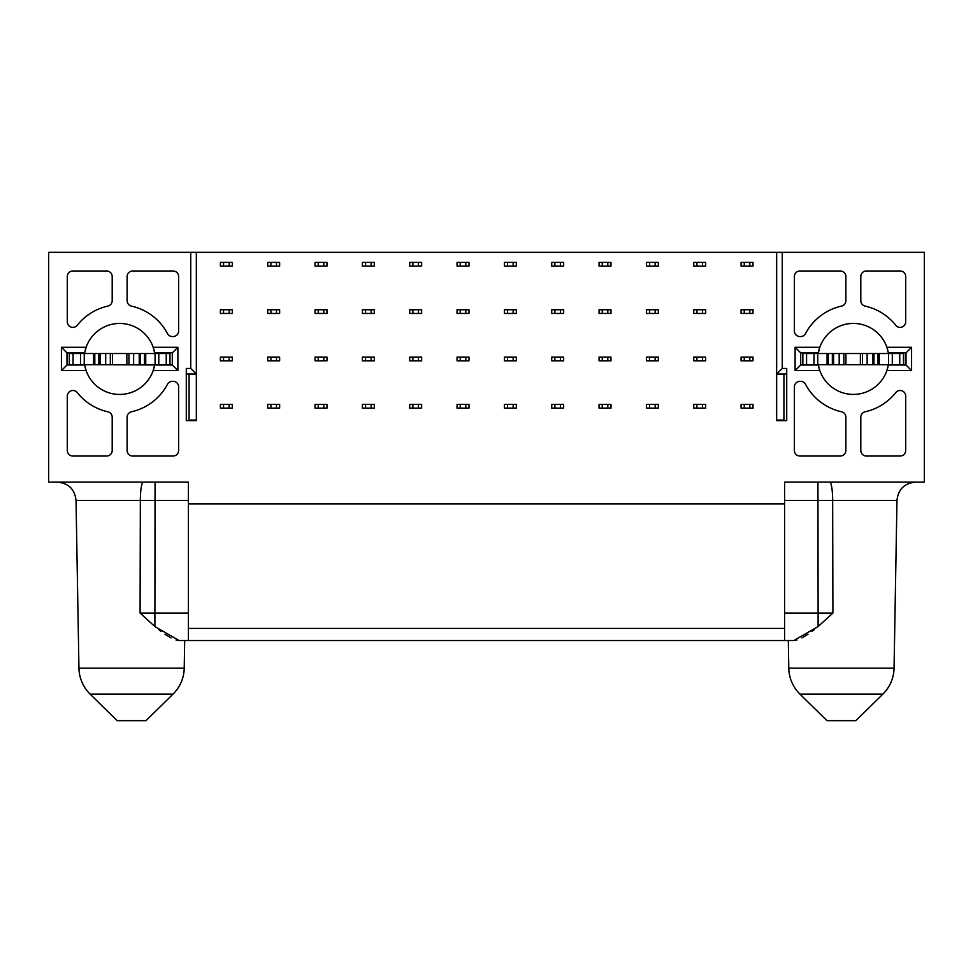 <?xml version="1.0" encoding="UTF-8"?>
<svg xmlns="http://www.w3.org/2000/svg" width="973" height="973" viewBox="0 0 973 973"><rect width="100%" height="100%" fill="white"/><g stroke="black" fill="none" stroke-linecap="round" stroke-linejoin="round"><path stroke-width="1.46" d="M186.281 374.033L196.339 374.033L190.744 368.439L186.281 368.439L186.281 420.628L196.339 420.628L196.339 252.335L776.661 252.335L776.661 420.628L786.719 420.628L786.719 368.439L782.256 368.439L782.256 252.335L924.35 252.335L924.35 482.121L784.579 482.121L784.579 640.526L793.932 640.526L179.068 640.526L154.889 626.539L140.088 613.063L140.343 500.426A18.633 2.943 90 0 1 143.286 482.121M190.744 368.439L190.744 252.335L196.339 252.335M190.744 252.335L48.65 252.335L48.65 482.121L188.421 482.121L188.421 640.526M776.661 252.335L782.256 252.335M818.804 350.754A35.502 35.502 0 0 1 887.899 350.767M887.887 367.125A35.502 35.502 0 0 1 818.804 367.101M178.631 276.563L178.631 330.978A5.595 5.595 0 0 1 173.048 336.573L172.44 336.573A5.595 5.595 0 0 1 167.49 333.605A54.135 54.135 0 0 0 131.477 306.106A5.595 5.595 0 0 1 127.11 300.657L127.11 276.563A5.595 5.595 0 0 1 132.693 270.981L173.048 270.981A5.595 5.595 0 0 1 178.631 276.563M72.878 270.981L106.604 270.981A5.595 5.595 0 0 1 112.199 276.563L112.199 300.657A5.595 5.595 0 0 1 107.833 306.106A54.135 54.135 0 0 0 77.256 325.274A5.595 5.595 0 0 1 67.283 321.795L67.283 276.563A5.595 5.595 0 0 1 72.878 270.981M77.256 392.606A54.135 54.135 0 0 0 107.833 411.774A5.595 5.595 0 0 1 112.199 417.222L112.199 450.438A5.595 5.595 0 0 1 106.604 456.033L72.878 456.033A5.595 5.595 0 0 1 67.283 450.438L67.283 396.084A5.595 5.595 0 0 1 77.256 392.606M85.113 350.754A35.502 35.502 0 0 1 153.187 347.288L177.889 347.288L177.889 370.579L153.187 370.579A35.502 35.502 0 0 1 86.111 370.579L61.421 370.579L61.421 347.288L86.111 347.288L84.675 352.883A35.502 35.502 0 0 0 84.566 353.527M178.631 386.889L178.631 450.438A5.595 5.595 0 0 1 173.048 456.033L132.693 456.033A5.595 5.595 0 0 1 127.11 450.438L127.11 417.222A5.595 5.595 0 0 1 131.477 411.774A54.135 54.135 0 0 0 167.49 384.274A5.595 5.595 0 0 1 172.44 381.307L173.048 381.307A5.595 5.595 0 0 1 178.631 386.889M794.369 450.438L794.369 386.889A5.595 5.595 0 0 1 799.952 381.307L800.56 381.307A5.595 5.595 0 0 1 805.51 384.274A54.135 54.135 0 0 0 841.523 411.774A5.595 5.595 0 0 1 845.89 417.222L845.89 450.438A5.595 5.595 0 0 1 840.307 456.033L799.952 456.033A5.595 5.595 0 0 1 794.369 450.438M818.317 364.717A35.502 35.502 0 0 0 818.366 364.997L819.813 370.579L795.111 370.579L795.111 347.288L819.813 347.288L818.366 352.883A35.502 35.502 0 0 0 818.257 353.527M888.434 353.527A35.502 35.502 0 0 0 888.325 352.883L886.89 347.288L911.579 347.288L911.579 370.579L886.89 370.579L888.325 364.997A35.502 35.502 0 0 0 888.373 364.717M900.122 456.033L866.396 456.033A5.595 5.595 0 0 1 860.801 450.438L860.801 417.222A5.595 5.595 0 0 1 865.167 411.774A54.135 54.135 0 0 0 895.744 392.606A5.595 5.595 0 0 1 905.717 396.084L905.717 450.438A5.595 5.595 0 0 1 900.122 456.033M895.744 325.274A54.135 54.135 0 0 0 865.167 306.106A5.595 5.595 0 0 1 860.801 300.657L860.801 276.563A5.595 5.595 0 0 1 866.396 270.981L900.122 270.981A5.595 5.595 0 0 1 905.717 276.563L905.717 321.795A5.595 5.595 0 0 1 895.744 325.274M794.369 330.978L794.369 276.563A5.595 5.595 0 0 1 799.952 270.981L840.307 270.981A5.595 5.595 0 0 1 845.89 276.563L845.89 300.657A5.595 5.595 0 0 1 841.523 306.106A54.135 54.135 0 0 0 805.51 333.605A5.595 5.595 0 0 1 800.56 336.573L799.952 336.573A5.595 5.595 0 0 1 794.369 330.978M814.328 629.653L812.017 631.428M807.991 634.262L801.959 637.899M796.936 640.027L793.932 640.526L818.111 626.539L818.111 613.063L784.579 613.063M155.048 482.121L155.048 500.426A93.177 1.63 -179.9 0 0 140.343 500.438L76.028 500.426L78.947 668.147A37.266 37.266 -90 0 0 90.088 694.077L117.137 720.665L146.023 720.665L173.072 694.077A37.266 37.266 -90 0 0 184.213 668.147L184.688 640.526M158.672 629.653L160.983 631.428M165.009 634.262L171.041 637.899M176.077 640.027L179.068 640.526M829.714 482.121A18.633 2.943 90 0 1 832.657 500.426L832.912 613.063L818.111 613.063L817.952 500.426A93.177 1.63 179.9 0 1 832.657 500.438L896.972 500.426L894.053 668.147A37.266 37.266 90 0 1 882.912 694.077L855.863 720.665L826.977 720.665L799.928 694.077A37.266 37.266 90 0 1 788.787 668.147L788.312 640.526M832.912 613.063L818.111 626.539M188.421 628.412L784.579 628.412M786.719 374.033L776.661 374.033L782.256 368.439M154.196 367.125A35.502 35.502 0 0 1 153.187 370.579L154.634 364.997A35.502 35.502 0 0 0 154.683 364.717M84.627 364.717A35.502 35.502 0 0 0 84.675 364.997L86.111 370.579A35.502 35.502 0 0 1 85.101 367.101M154.743 353.527A35.502 35.502 0 0 0 154.634 352.883L153.187 347.288A35.502 35.502 0 0 1 154.196 350.767M188.421 503.929L784.579 503.929M888.325 352.883L905.997 352.883L911.579 347.288M905.997 352.883L905.997 364.997L911.579 370.579M905.997 364.997L888.325 364.997M818.366 364.997L800.706 364.997L795.111 370.579M800.706 364.997L800.706 352.883L795.111 347.288M800.706 352.883L818.366 352.883M154.634 352.883L172.294 352.883L177.889 347.288M172.294 352.883L172.294 364.997L177.889 370.579M172.294 364.997L154.634 364.997M84.675 364.997L67.003 364.997L61.421 370.579M67.003 364.997L67.003 352.883L61.421 347.288M67.003 352.883L84.675 352.883M803.029 352.883L803.029 353.527L803.029 352.883M374.313 404.403L374.313 408.137L362.382 408.137L362.382 404.403L374.313 404.403M326.977 408.137L315.045 408.137L315.045 404.403L326.977 404.403L326.977 408.137M267.709 408.137L267.709 404.403L279.64 404.403L279.64 408.137L267.709 408.137M220.385 408.137L220.385 404.403L232.304 404.403L232.304 408.137L220.385 408.137M504.391 408.137L504.391 404.403L516.322 404.403L516.322 408.137L504.391 408.137M658.32 404.403L658.32 408.137L646.4 408.137L646.4 404.403L658.32 404.403M563.647 404.403L563.647 408.137L551.727 408.137L551.727 404.403L563.647 404.403M610.983 408.137L599.064 408.137L599.064 404.403L610.983 404.403L610.983 408.137M409.718 408.137L409.718 404.403L421.65 404.403L421.65 408.137L409.718 408.137M457.055 408.137L457.055 404.403L468.986 404.403L468.986 408.137L457.055 408.137M741.061 404.403L752.993 404.403L752.993 408.137L741.061 408.137L741.061 404.403M693.737 404.403L705.656 404.403L705.656 408.137L693.737 408.137L693.737 404.403M646.4 357.079L658.32 357.079L658.32 360.801L646.4 360.801L646.4 357.079M752.993 360.801L741.061 360.801L741.061 357.079L752.993 357.079L752.993 360.801M705.656 357.079L705.656 360.801L693.737 360.801L693.737 357.079L705.656 357.079M457.055 357.079L468.986 357.079L468.986 360.801L457.055 360.801L457.055 357.079M599.064 357.079L610.983 357.079L610.983 360.801L599.064 360.801L599.064 357.079M563.647 360.801L551.727 360.801L551.727 357.079L563.647 357.079L563.647 360.801M516.322 360.801L504.391 360.801L504.391 357.079L516.322 357.079L516.322 360.801M315.045 357.079L326.977 357.079L326.977 360.801L315.045 360.801L315.045 357.079M232.304 357.079L232.304 360.801L220.385 360.801L220.385 357.079L232.304 357.079M610.983 313.464L599.064 313.464L599.064 309.742L610.983 309.742L610.983 313.464M646.4 309.742L658.32 309.742L658.32 313.464L646.4 313.464L646.4 309.742M705.656 313.464L693.737 313.464L693.737 309.742L705.656 309.742L705.656 313.464M563.647 313.464L551.727 313.464L551.727 309.742L563.647 309.742L563.647 313.464M607.821 262.406L599.064 262.406L599.064 266.128L610.983 266.128L610.983 262.406L607.821 262.406L607.821 266.128M749.83 262.406L741.061 262.406L741.061 266.128L752.993 266.128L752.993 262.406L749.83 262.406L749.83 266.128M516.322 266.128L504.391 266.128L504.391 262.406L516.322 262.406L516.322 266.128M551.727 262.406L563.647 262.406L563.647 266.128L551.727 266.128L551.727 262.406M516.322 313.464L504.391 313.464L504.391 309.742L516.322 309.742L516.322 313.464M646.4 262.406L658.32 262.406L658.32 266.128L646.4 266.128L646.4 262.406M749.83 309.742L741.061 309.742L741.061 313.464L752.993 313.464L752.993 309.742L749.83 309.742L749.83 313.464M705.656 266.128L693.737 266.128L693.737 262.406L705.656 262.406L705.656 266.128M279.64 262.406L279.64 266.128L267.709 266.128L267.709 262.406L279.64 262.406M229.142 262.406L220.385 262.406L220.385 266.128L232.304 266.128L232.304 262.406L229.142 262.406L229.142 266.128M326.977 266.128L315.045 266.128L315.045 262.406L326.977 262.406L326.977 266.128M374.313 266.128L362.382 266.128L362.382 262.406L374.313 262.406L374.313 266.128M468.986 266.128L457.055 266.128L457.055 262.406L468.986 262.406L468.986 266.128M421.65 313.464L409.718 313.464L409.718 309.742L421.65 309.742L421.65 313.464M229.142 309.742L220.385 309.742L220.385 313.464L232.304 313.464L232.304 309.742L229.142 309.742L229.142 313.464M374.313 309.742L374.313 313.464L362.382 313.464L362.382 309.742L374.313 309.742M267.709 309.742L279.64 309.742L279.64 313.464L267.709 313.464L267.709 309.742M323.814 309.742L315.045 309.742L315.045 313.464L326.977 313.464L326.977 309.742L323.814 309.742L323.814 313.464M362.382 357.079L374.313 357.079L374.313 360.801L362.382 360.801L362.382 357.079M279.64 360.801L267.709 360.801L267.709 357.079L279.64 357.079L279.64 360.801M421.65 357.079L421.65 360.801L409.718 360.801L409.718 357.079L421.65 357.079M409.718 262.406L421.65 262.406L421.65 266.128L409.718 266.128L409.718 262.406M468.986 313.464L457.055 313.464L457.055 309.742L468.986 309.742L468.986 313.464M196.339 374.41L189.066 374.41L189.066 420.068L196.339 420.068M776.661 420.068L783.934 420.068L783.934 374.41L776.661 374.41M903.662 364.997L903.662 352.883M371.139 408.137L371.139 404.403M365.556 408.137L365.556 404.403M323.814 408.137L323.814 404.403M318.22 408.137L318.22 404.403M270.883 408.137L270.883 404.403M276.478 408.137L276.478 404.403M223.547 408.137L223.547 404.403M229.142 408.137L229.142 404.403M507.553 408.137L507.553 404.403M513.148 408.137L513.148 404.403M655.157 408.137L655.157 404.403M649.563 408.137L649.563 404.403M560.484 408.137L560.484 404.403M554.89 408.137L554.89 404.403M607.821 408.137L607.821 404.403M602.226 408.137L602.226 404.403M412.893 408.137L412.893 404.403M418.475 408.137L418.475 404.403M460.229 408.137L460.229 404.403M465.812 408.137L465.812 404.403M744.236 408.137L744.236 404.403M749.83 408.137L749.83 404.403M696.899 408.137L696.899 404.403M702.494 408.137L702.494 404.403M649.563 357.079L649.563 360.801M655.157 357.079L655.157 360.801M749.83 357.079L749.83 360.801M744.236 357.079L744.236 360.801M702.494 357.079L702.494 360.801M696.899 357.079L696.899 360.801M460.229 357.079L460.229 360.801M465.812 357.079L465.812 360.801M602.226 357.079L602.226 360.801M607.821 357.079L607.821 360.801M560.484 357.079L560.484 360.801M554.89 357.079L554.89 360.801M513.148 357.079L513.148 360.801M507.553 357.079L507.553 360.801M318.22 357.079L318.22 360.801M323.814 357.079L323.814 360.801M229.142 357.079L229.142 360.801M223.547 357.079L223.547 360.801M607.821 309.742L607.821 313.464M602.226 309.742L602.226 313.464M649.563 309.742L649.563 313.464M655.157 309.742L655.157 313.464M702.494 309.742L702.494 313.464M696.899 309.742L696.899 313.464M560.484 309.742L560.484 313.464M554.89 309.742L554.89 313.464M602.226 262.406L602.226 266.128M744.236 262.406L744.236 266.128M513.148 262.406L513.148 266.128M507.553 262.406L507.553 266.128M554.89 262.406L554.89 266.128M560.484 262.406L560.484 266.128M513.148 309.742L513.148 313.464M507.553 309.742L507.553 313.464M649.563 262.406L649.563 266.128M655.157 262.406L655.157 266.128M744.236 309.742L744.236 313.464M702.494 262.406L702.494 266.128M696.899 262.406L696.899 266.128M276.478 262.406L276.478 266.128M270.883 262.406L270.883 266.128M223.547 262.406L223.547 266.128M323.814 262.406L323.814 266.128M318.22 262.406L318.22 266.128M371.139 262.406L371.139 266.128M365.556 262.406L365.556 266.128M465.812 262.406L465.812 266.128M460.229 262.406L460.229 266.128M418.475 309.742L418.475 313.464M412.893 309.742L412.893 313.464M223.547 309.742L223.547 313.464M371.139 309.742L371.139 313.464M365.556 309.742L365.556 313.464M270.883 309.742L270.883 313.464M276.478 309.742L276.478 313.464M318.22 309.742L318.22 313.464M365.556 357.079L365.556 360.801M371.139 357.079L371.139 360.801M276.478 357.079L276.478 360.801M270.883 357.079L270.883 360.801M418.475 357.079L418.475 360.801M412.893 357.079L412.893 360.801M412.893 262.406L412.893 266.128M418.475 262.406L418.475 266.128M465.812 309.742L465.812 313.464M460.229 309.742L460.229 313.464M69.338 352.883L69.338 364.997M169.971 364.997L93.566 364.717L93.566 353.527L169.971 353.527L169.971 352.883M903.662 364.717L802.847 364.717L802.847 353.527L903.662 353.527M93.566 364.717L69.338 364.717L69.338 353.527L93.566 353.527M169.971 364.717L169.971 353.527M827.074 364.717L827.074 353.527M833.593 364.717L833.593 353.527M843.846 364.717L843.846 353.527M862.479 364.717L862.479 353.527M872.732 364.717L872.732 353.527M879.251 364.717L879.251 353.527M903.479 364.717L903.479 353.527L903.479 364.717M100.085 364.717L100.085 353.527M110.338 364.717L110.338 353.527M128.971 364.717L128.971 353.527M139.224 364.717L139.224 353.527M145.743 364.717L145.743 353.527M817.952 482.121L817.952 500.426L784.579 500.426M188.421 500.426L155.048 500.426L154.889 626.539M140.088 613.063L188.421 613.063M78.947 668.147L184.213 668.147M788.787 668.147L894.053 668.147M90.088 694.077L173.072 694.077M799.928 694.077L882.912 694.077M806.568 364.717L806.568 353.527M814.024 364.717L814.024 353.527M817.746 364.717L817.746 353.527M828.315 364.717L828.315 353.527M832.341 364.717L832.341 353.527M839.188 364.717L839.188 353.527M845.938 364.717L845.938 353.527M860.375 364.717L860.375 353.527M867.138 364.717L867.138 353.527M873.973 364.717L873.973 353.527M877.999 364.717L877.999 353.527M888.58 364.717L888.58 353.527M892.302 364.717L892.302 353.527M899.745 364.717L899.745 353.527M73.06 364.717L73.06 353.527M80.516 364.717L80.516 353.527M84.237 364.717L84.237 353.527M94.807 364.717L94.807 353.527M98.832 364.717L98.832 353.527M105.68 364.717L105.68 353.527M112.43 364.717L112.43 353.527M126.867 364.717L126.867 353.527M133.629 364.717L133.629 353.527M140.465 364.717L140.465 353.527M144.49 364.717L144.49 353.527M155.072 364.717L155.072 353.527M158.794 364.717L158.794 353.527M166.237 364.717L166.237 353.527M896.972 500.426C898.249 489.261 904.464 483.155 915.605 482.121M76.028 500.426C74.751 489.261 68.536 483.155 57.395 482.121"/></g></svg>
